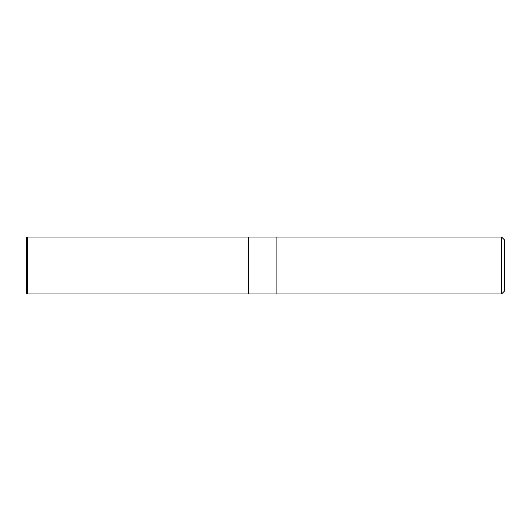 <?xml version="1.0" encoding="UTF-8"?>
<svg xmlns="http://www.w3.org/2000/svg" width="531" height="531" viewBox="0 0 531 531"><rect width="100%" height="100%" fill="white"/><g stroke="black" fill="none" stroke-linecap="round" stroke-linejoin="round"><path stroke-width="0.8" d="M276.877 293.948L248.435 293.948L248.435 237.052L501.603 237.052L504.45 239.899L504.45 291.101L501.603 293.948L276.877 293.948L276.877 237.052L276.877 293.948M501.603 293.948L501.603 237.052M27.685 237.052A1.135 1.135 0 0 0 26.55 238.193L26.55 292.807A1.135 1.135 0 0 0 27.685 293.948L27.685 237.052L248.435 237.052L248.435 293.948L27.685 293.948"/></g></svg>

